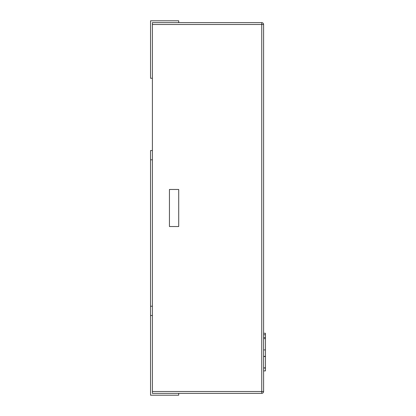 <?xml version="1.0" encoding="UTF-8"?>
<svg xmlns="http://www.w3.org/2000/svg" width="416" height="416" viewBox="0 0 416 416"><rect width="100%" height="100%" fill="white"/><g stroke="black" fill="none" stroke-linecap="round" stroke-linejoin="round"><path stroke-width="0.62" d="M152.396 24.508L152.396 22.651L261.752 22.651A1.851 1.851 0 0 1 263.604 24.508L263.604 391.492A1.851 1.851 0 0 1 261.752 393.349L152.396 393.349L152.396 391.492L261.752 391.492L261.752 24.508L152.396 24.508L152.396 391.492M152.396 78.26L150.54 78.26L150.54 20.8L178.714 20.8L178.714 22.651M178.714 393.349L178.714 395.2L150.54 395.2L150.54 315.5L152.396 315.5M150.54 315.5L150.54 150.54L152.396 150.54M178.714 189.467L178.714 226.533L169.447 226.533L169.447 189.467L178.714 189.467M263.604 333.263L265.46 333.263L265.46 356.356L263.604 356.356M265.46 356.356L265.46 357.016M265.46 367.583L265.46 368.046L263.604 368.046M263.604 356.548L265.46 356.548L265.46 367.858L263.604 367.858M265.46 334.802L263.604 334.802M265.46 349.918L263.604 349.918M265.46 338.608L263.604 338.608M265.46 368.046L265.46 370.89L263.604 370.89M150.54 306.233L152.396 306.233M150.54 159.812L152.396 159.812M261.752 393.349A1.851 1.851 0 0 0 263.604 391.492L261.752 391.492L261.752 393.349M261.752 22.651L261.752 24.508L263.604 24.508M265.46 337.386L263.604 337.386"/></g></svg>
